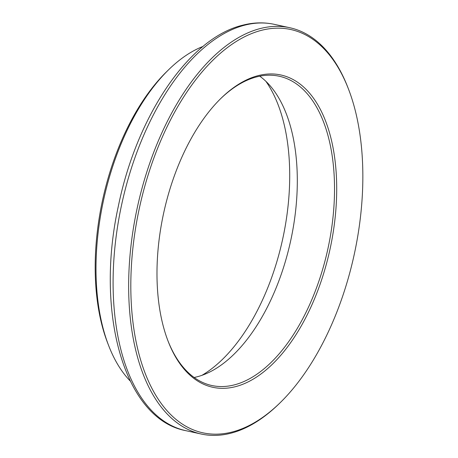 <?xml version="1.0" encoding="UTF-8"?>
<svg xmlns="http://www.w3.org/2000/svg" width="458" height="458" viewBox="0 0 458 458"><rect width="100%" height="100%" fill="white"/><g stroke="black" fill="none" stroke-linecap="round" stroke-linejoin="round"><path stroke-width="0.69" d="M257.974 75.679A159.819 85.114 102.3 0 0 220.922 98.396A159.819 85.114 102.3 0 0 168.08 341.147A159.819 85.114 102.3 0 0 321.161 281.189A159.819 85.114 102.3 0 0 257.974 75.679M261.22 30.388A206.369 109.903 102.3 0 0 131.223 302.04A206.369 109.903 102.3 0 0 280.279 402.599A206.369 109.903 102.3 0 0 348.515 89.144A206.369 109.903 102.3 0 0 261.22 30.388M201.921 375.342A167.576 89.247 102.3 0 0 282.701 238.973A167.576 89.247 102.3 0 0 265.921 81.358M203.049 46.418A181.545 96.684 102.3 0 0 168.636 69.731L166.575 71.751A178.443 95.029 102.3 0 0 107.573 342.784L108.609 345.481A181.545 96.684 102.3 0 0 130.215 380.987M194.14 377.478A158.268 84.289 102.3 0 0 290.687 240.708A158.268 84.289 102.3 0 0 259.732 76.183M168.636 69.731A181.545 96.684 102.3 0 0 108.609 345.481M348.515 89.144L347.994 87.793A207.921 110.727 102.3 0 0 289.771 27.72A207.921 110.727 102.3 0 0 260.047 28.602A207.921 110.727 102.3 0 0 132.477 234.238A207.921 110.727 102.3 0 0 201.32 434.047A207.921 110.727 102.3 0 0 279.248 403.607L280.279 402.599M167.817 340.471A158.268 84.289 102.3 0 0 211.877 385.527A158.268 84.289 102.3 0 0 327.899 248.809A158.268 84.289 102.3 0 0 279.208 76.234A158.268 84.289 102.3 0 0 256.583 76.91A158.268 84.289 102.3 0 0 220.407 98.899M244.492 25.219A207.921 110.727 102.3 0 0 116.922 230.855A207.921 110.727 102.3 0 0 185.765 430.657C124.118 419.036 94.932 312.614 118.29 206.466C136.45 116.607 188.856 38.111 242.494 25.247C253.337 22.425 263.911 22.121 274.216 24.331A207.921 110.727 102.3 0 0 244.492 25.219M185.765 430.657L201.32 434.047M274.216 24.331L289.771 27.72"/></g></svg>
